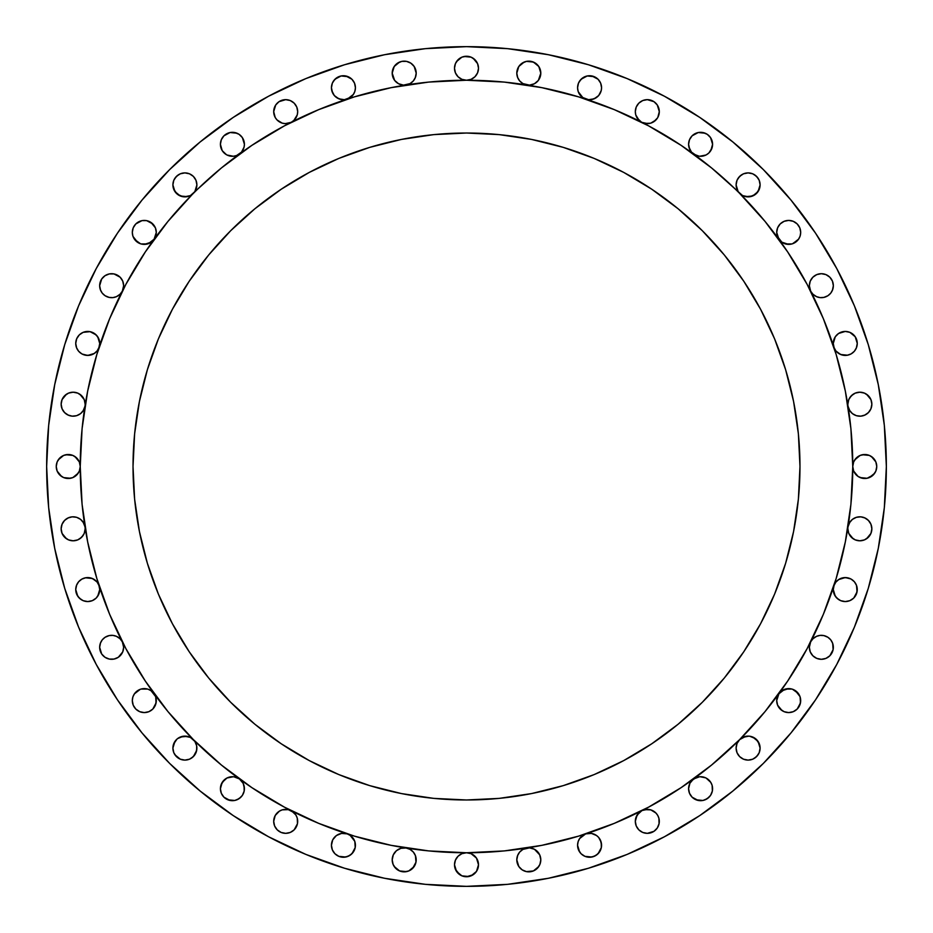 <?xml version="1.0" encoding="UTF-8"?>
<svg xmlns="http://www.w3.org/2000/svg" width="933" height="933" viewBox="0 0 933 933"><rect width="100%" height="100%" fill="white"/><g stroke="black" fill="none" stroke-linecap="round" stroke-linejoin="round"><path stroke-width="1.4" d="M297.335 818.439L297.685 821.355A12.001 12.001 0 0 1 285.696 833.344A12.001 12.001 0 0 1 273.696 821.355L274.617 825.938L277.218 829.834L281.101 832.434L285.696 833.344L290.28 832.434L294.175 829.834L297.464 823.687L297.242 818.089L295.924 815.08L293.837 812.538L288.262 809.634L282.209 809.867L279.422 811.127L275.223 815.489L273.696 821.355L274.022 818.603M354.96 841.951L355.426 845.263A12.001 12.001 0 0 1 343.437 857.264A12.001 12.001 0 0 1 331.437 845.263L332.346 849.858L334.947 853.753L338.842 856.342L343.437 857.264L348.021 856.342L351.916 853.753L355.193 847.607L354.843 841.554L353.141 838.219L350.481 835.56L347.134 833.857L341.56 833.414L336.381 835.56L332.743 839.817L331.437 845.263L331.716 842.674M413.552 852.342L415.278 855.269L416.2 859.853A12.001 12.001 0 0 1 404.199 871.854A12.001 12.001 0 0 1 392.198 859.853L393.12 864.448L395.72 868.331L399.604 870.932L404.199 871.854L408.794 870.932L412.678 868.331L415.966 862.197L415.453 855.701L413.319 852.062L410.065 849.392L406.077 848.004L400.945 848.307L396.408 850.733L393.306 854.838L392.198 859.853L392.455 857.392M648.657 125.885A386.262 386.262 0 0 0 648.587 125.85L681.09 145.338L711.541 167.917L742.458 195.463L745.77 196.653L752.698 195.977L758.086 191.557L760.103 184.886A12.001 12.001 0 0 1 739.624 193.376L765.083 221.459L787.662 251.91L807.15 284.413L823.361 318.689L836.131 354.377L845.345 391.149L850.908 428.644L852.762 466.5L853.672 471.095L858.092 476.471L862.419 478.267L867.095 478.267L873.241 474.979L875.842 471.095L876.752 466.5A12.001 12.001 0 0 1 864.763 478.501A12.001 12.001 0 0 1 852.762 466.5L850.908 504.356L845.345 541.851L836.131 578.623L823.361 614.311L807.15 648.587L787.662 681.09L765.083 711.541L739.624 739.624L711.541 765.083L681.09 787.662L648.587 807.15L614.311 823.361L578.623 836.131L541.851 845.345L504.356 850.908L466.5 852.762A12.001 12.001 0 0 1 478.501 864.763A12.001 12.001 0 0 1 466.5 876.752A12.001 12.001 0 0 1 454.499 864.763L456.529 871.422L461.905 875.842L466.5 876.752L473.159 874.734L476.471 871.422L478.501 864.763L476.471 858.092L471.095 853.672L466.5 852.762L428.644 850.908L391.149 845.345L354.377 836.131L318.689 823.361L284.413 807.15L251.91 787.662L221.459 765.083L193.376 739.624L167.917 711.541L145.338 681.09L125.85 648.587L109.639 614.311L96.869 578.623L87.655 541.851L82.092 504.356L80.238 466.5A12.001 12.001 0 0 1 68.237 478.501A12.001 12.001 0 0 1 56.248 466.5L57.158 471.095L59.759 474.979L63.654 477.579L68.237 478.501L72.832 477.579L76.728 474.979L79.328 471.095L80.238 466.5A386.262 386.262 0 0 1 466.5 80.238A386.262 386.262 0 0 1 852.762 466.5A386.262 386.262 0 0 0 852.762 466.255M539.787 855.036L540.802 859.853A12.001 12.001 0 0 1 528.801 871.854A12.001 12.001 0 0 1 516.8 859.853L518.83 866.524L522.142 869.824L526.457 871.62L533.396 870.932L537.28 868.331L539.88 864.448L540.802 859.853L539.694 854.838L534.457 849.275L529.512 847.875L522.935 849.392L519.681 852.062L517.547 855.701L516.8 859.853L517.722 855.269L519.448 852.342M600.432 840.178L601.563 845.263A12.001 12.001 0 0 1 589.563 857.264A12.001 12.001 0 0 1 577.574 845.263L578.483 849.858L581.084 853.753L584.979 856.342L589.563 857.264L594.158 856.342L598.053 853.753L601.33 847.607L601.237 842.464L598.694 837.472L596.619 835.56L591.44 833.414L585.866 833.857L582.519 835.56L579.86 838.219L578.157 841.554L577.574 845.263L578.04 841.951M658.978 818.603L659.304 821.355A12.001 12.001 0 0 1 647.304 833.344A12.001 12.001 0 0 1 635.315 821.355L636.224 825.938L638.825 829.834L642.72 832.434L647.304 833.344L653.975 831.326L657.275 828.014L659.071 823.687L658.908 818.323L657.777 815.489L655.957 813.04L650.791 809.867L644.738 809.634L641.857 810.66L637.076 815.08L635.315 821.355L635.665 818.439M712.229 785.784L712.59 788.7A12.001 12.001 0 0 1 700.59 800.689A12.001 12.001 0 0 1 688.589 788.7L689.51 793.283L692.111 797.179L698.246 800.467L702.934 800.467L707.249 798.671L710.561 795.359L712.357 791.032L712.136 785.446L710.818 782.425L706.036 778.005L702.934 776.932L699.645 776.734L693.534 778.997L689.907 783.254L688.589 788.7L688.881 786.099M759.695 745.012L760.103 748.114A12.001 12.001 0 0 1 748.114 760.103A12.001 12.001 0 0 1 736.114 748.114L737.023 752.698L739.624 756.593L743.519 759.194L748.114 760.103L752.698 759.194L756.593 756.593L759.194 752.698L760.103 748.114L758.086 741.443L752.698 737.023L749.292 736.172L745.77 736.347L739.624 739.624L737.023 743.519L736.114 748.114A12.001 12.001 0 0 1 739.624 739.624L742.108 737.723M800.222 697.266L800.689 700.59A12.001 12.001 0 0 1 788.7 712.59A12.001 12.001 0 0 1 776.699 700.59L777.609 705.185L780.21 709.068L784.105 711.669L788.7 712.59L793.283 711.669L797.179 709.068L800.467 702.934L800.106 696.881L798.403 693.534L792.409 689.184L788.7 688.589L781.644 690.886L778.997 693.534L776.699 700.59L777.166 697.266M830.953 640.12L832.434 642.72L833.344 647.304A12.001 12.001 0 0 1 821.355 659.304A12.001 12.001 0 0 1 809.354 647.304L810.264 651.899L812.865 655.782L816.76 658.383L821.355 659.304L825.938 658.383L829.834 655.782L833.111 649.648L832.679 643.373L830.767 639.875L827.816 637.204L824.154 635.641L820.177 635.373L816.328 636.411L813.04 638.662L810.66 641.857L809.354 647.304L809.634 644.715M854.616 582.052L856.342 584.979L857.264 589.563A12.001 12.001 0 0 1 845.263 601.563A12.001 12.001 0 0 1 833.274 589.563L834.184 594.158L836.784 598.053L840.68 600.654L845.263 601.563L849.858 600.654L853.753 598.053L857.03 591.907L856.517 585.411L854.383 581.772L851.129 579.101L847.141 577.725L842.931 577.807L839 579.335L835.84 582.145L833.857 585.866M861.124 516.87L864.448 517.722L868.331 520.322L870.932 524.206L871.854 528.801A12.001 12.001 0 0 1 859.853 540.802A12.001 12.001 0 0 1 847.864 528.801L848.773 533.396L851.374 537.28L855.269 539.88L859.853 540.802L864.448 539.88L868.331 537.28L870.932 533.396L871.854 528.801L871.025 524.428L868.658 520.661L865.089 518.013L860.797 516.847L856.377 517.325L852.424 519.378L849.508 522.737L848.004 526.923M847.992 405.995A12.001 12.001 0 0 1 847.864 404.199A12.001 12.001 0 0 0 847.992 405.995M848.004 406.077L849.508 410.263L852.424 413.622L856.377 415.675L860.797 416.153L865.089 414.987L868.658 412.339L871.025 408.572L871.854 404.199A12.001 12.001 0 0 1 860.832 416.153A12.001 12.001 0 0 1 848.015 406.147M833.845 347.088A12.001 12.001 0 0 1 833.274 343.437A12.001 12.001 0 0 0 833.845 347.088M833.857 347.134L835.84 350.855L839 353.665L842.931 355.193L847.141 355.275L851.129 353.899L854.383 351.228L856.517 347.589L857.264 343.437A12.001 12.001 0 0 1 833.869 347.193M810.637 291.096A12.001 12.001 0 0 1 809.354 285.696L810.66 291.143L813.04 294.338L816.328 296.589L820.177 297.627L824.154 297.359L827.816 295.796L830.767 293.125L832.679 289.627L833.344 285.696A12.001 12.001 0 0 1 810.684 291.189M778.95 239.396A12.001 12.001 0 0 1 776.699 232.41L778.997 239.466L781.644 242.113L788.7 244.411L792.409 243.816L798.403 239.466L800.106 236.119L800.689 232.41A12.001 12.001 0 0 1 779.043 239.524M739.624 193.376A12.001 12.001 0 0 1 736.114 184.886L738.131 191.557L742.108 195.277M693.476 153.957A12.001 12.001 0 0 1 688.589 144.3L688.927 147.099L691.47 152.091L696.438 155.554L699.645 156.266L706.036 154.995L708.73 153.117L710.818 150.575L712.59 144.3A12.001 12.001 0 0 1 693.604 154.05M641.811 122.316A12.001 12.001 0 0 1 635.315 111.645L635.758 114.911L639.163 120.462L641.857 122.34L647.782 123.634L650.791 123.133L655.957 119.96L657.777 117.511L659.304 111.645A12.001 12.001 0 0 1 641.904 122.363M585.807 99.131A12.001 12.001 0 0 1 577.574 87.737L578.157 91.446L579.86 94.781L582.519 97.44L588.63 99.691L594.158 98.816L598.694 95.528L601.237 90.536L601.563 87.737A12.001 12.001 0 0 1 585.912 99.155M526.853 84.985A12.001 12.001 0 0 1 516.8 73.147L517.547 77.299L519.681 80.938L522.935 83.608L529.512 85.125L534.457 83.725L538.364 80.39L540.802 73.147A12.001 12.001 0 0 1 527.005 85.008M466.745 80.238A386.262 386.262 0 0 0 466.5 80.238L471.095 79.328L474.979 76.728L477.579 72.832L478.501 68.237A12.001 12.001 0 0 1 466.5 80.238A12.001 12.001 0 0 1 454.499 68.237L455.421 72.832L458.021 76.728L461.905 79.328L466.5 80.238A386.262 386.262 0 0 0 466.255 80.238M405.995 85.008A12.001 12.001 0 0 1 392.198 73.147L394.636 80.39L398.543 83.725L403.488 85.125L410.065 83.608L413.319 80.938L415.453 77.299L416.2 73.147A12.001 12.001 0 0 1 406.147 84.985M347.088 99.155A12.001 12.001 0 0 1 331.437 87.737L331.763 90.536L334.306 95.528L338.842 98.816L344.37 99.691L350.481 97.44L353.141 94.781L354.843 91.446L355.426 87.737A12.001 12.001 0 0 1 347.193 99.131M291.096 122.363A12.001 12.001 0 0 1 273.696 111.645L275.223 117.511L277.043 119.96L282.209 123.133L285.218 123.634L291.143 122.34L293.837 120.462L297.242 114.911L297.685 111.645A12.001 12.001 0 0 1 291.189 122.316M239.396 154.05A12.001 12.001 0 0 1 220.41 144.3L222.182 150.575L224.27 153.117L226.964 154.995L233.355 156.266L236.562 155.554L241.53 152.091L244.073 147.099L244.411 144.3A12.001 12.001 0 0 1 239.524 153.957M125.885 284.343A386.262 386.262 0 0 0 125.85 284.413L145.338 251.91L167.917 221.459L194.869 191.557L196.886 184.886A12.001 12.001 0 0 1 180.302 195.977A12.001 12.001 0 0 1 172.897 184.886L174.914 191.557L180.302 195.977L187.23 196.653L190.542 195.463L221.459 167.917L251.91 145.338L284.413 125.85A386.262 386.262 0 0 0 284.355 125.873M153.957 239.524A12.001 12.001 0 0 1 132.311 232.41L132.894 236.119L134.597 239.466L140.591 243.816L144.3 244.411L151.356 242.113L154.003 239.466L156.301 232.41A12.001 12.001 0 0 1 154.05 239.396M122.316 291.189A12.001 12.001 0 0 1 99.656 285.696L100.321 289.627L102.233 293.125L105.184 295.796L108.846 297.359L112.823 297.627L116.672 296.589L119.96 294.338L122.34 291.143L123.646 285.696A12.001 12.001 0 0 1 122.363 291.096M99.131 347.193A12.001 12.001 0 0 1 75.736 343.437L76.483 347.589L78.617 351.228L81.871 353.899L85.859 355.275L90.069 355.193L94 353.665L97.16 350.855L99.143 347.134M94.396 333.454L97.708 336.766L99.726 343.437A12.001 12.001 0 0 1 99.155 347.088A12.001 12.001 0 0 0 99.726 343.437L98.816 338.842L96.216 334.947L90.069 331.67L83.142 332.346L79.247 334.947L76.658 338.842L75.736 343.437L76.658 338.842M243.28 783.615L244.411 788.7A12.001 12.001 0 0 1 232.41 800.689A12.001 12.001 0 0 1 220.41 788.7L221.331 793.283L223.932 797.179L230.066 800.467L234.754 800.467L239.07 798.671L242.382 795.359L244.178 791.032L244.073 785.901L243.093 783.254L239.466 778.997L236.562 777.446L233.355 776.734L226.964 778.005L222.182 782.425L220.41 788.7L220.771 785.784M190.892 737.723L193.376 739.624A12.001 12.001 0 0 1 184.886 760.103A12.001 12.001 0 0 1 172.897 748.114L173.806 752.698L176.407 756.593L180.302 759.194L184.886 760.103L189.481 759.194L193.376 756.593L196.653 750.447L196.653 745.77L194.869 741.443L190.542 737.536L187.23 736.347L180.302 737.023L177.282 738.843L174.914 741.443L172.897 748.114L173.305 745.012M155.834 697.266L156.301 700.59A12.001 12.001 0 0 1 144.3 712.59A12.001 12.001 0 0 1 132.311 700.59L133.221 705.185L135.821 709.068L139.717 711.669L144.3 712.59L148.895 711.669L152.79 709.068L156.068 702.934L155.706 696.881L154.003 693.534L151.356 690.886L148.009 689.184L144.3 688.589L140.591 689.184L137.256 690.886L134.597 693.534L132.894 696.881L132.311 700.59L132.778 697.266M122.515 642.219L123.646 647.304A12.001 12.001 0 0 1 111.645 659.304A12.001 12.001 0 0 1 99.656 647.304L101.674 653.975L104.986 657.275L109.313 659.071L113.989 659.071L118.316 657.275L122.736 651.899L123.646 647.304L122.34 641.857L119.96 638.662L116.672 636.411L112.823 635.373L108.846 635.641L105.184 637.204L102.233 639.875L100.321 643.373L99.656 647.304L100.566 642.72L102.047 640.12M97.324 582.367L98.816 584.979L99.726 589.563A12.001 12.001 0 0 1 87.737 601.563A12.001 12.001 0 0 1 75.736 589.563L76.658 594.158L79.247 598.053L83.142 600.654L87.737 601.563L92.32 600.654L96.216 598.053L98.816 594.158L99.726 589.563A12.001 12.001 0 0 0 99.155 585.912A12.001 12.001 0 0 1 99.726 589.563L97.708 596.234M85.136 528.801A12.001 12.001 0 0 1 73.147 540.802A12.001 12.001 0 0 1 61.146 528.801L62.068 533.396L64.669 537.28L68.552 539.88L73.147 540.802L77.731 539.88L81.626 537.28L84.227 533.396L85.136 528.801A12.001 12.001 0 0 0 85.008 527.005A12.001 12.001 0 0 1 85.136 528.801M84.985 406.147A12.001 12.001 0 0 1 72.168 416.153A12.001 12.001 0 0 1 61.146 404.199L61.975 408.572L64.342 412.339L67.911 414.987L72.203 416.153L76.623 415.675L80.576 413.622L83.492 410.263L84.996 406.077M71.876 416.13L68.552 415.278L64.669 412.678L62.068 408.794L61.146 404.199A12.001 12.001 0 0 1 73.147 392.198A12.001 12.001 0 0 1 85.008 405.995A12.001 12.001 0 0 0 85.136 404.199L84.227 399.604L81.626 395.72L77.731 393.12L73.147 392.198L68.552 393.12L64.669 395.72L62.068 399.604L61.146 404.199L62.068 399.604L66.476 394.227M46.65 466.5A419.85 419.85 0 0 1 466.5 46.65A419.85 419.85 0 0 1 886.35 466.5L884.332 507.657L878.28 548.406L868.273 588.373L854.395 627.174L836.773 664.413L815.594 699.762L791.044 732.848L763.381 763.381L732.848 791.044L699.762 815.594L664.413 836.773L627.174 854.395L588.373 868.273L548.406 878.28L507.657 884.332L466.5 886.35L425.343 884.332L384.594 878.28L344.627 868.273L305.826 854.395L268.587 836.773L233.238 815.594L200.152 791.044L169.619 763.381L141.956 732.848L117.406 699.762L96.227 664.413L78.605 627.174L64.727 588.373L54.72 548.406L48.668 507.657L46.65 466.5L48.668 425.343L54.72 384.594L64.727 344.627L78.605 305.826L96.227 268.587L117.406 233.238L141.956 200.152L169.619 169.619L200.152 141.956L233.238 117.406L268.587 96.227L305.826 78.605L344.627 64.727L384.594 54.72L425.343 48.668L466.5 46.65L507.657 48.668L548.406 54.72L588.373 64.727L627.174 78.605L664.413 96.227L699.762 117.406L732.848 141.956L763.381 169.619L791.044 200.152L815.594 233.238L836.773 268.587L854.395 305.826L868.273 344.627L878.28 384.594L884.332 425.343L886.35 466.5A419.85 419.85 0 0 1 466.5 886.35A419.85 419.85 0 0 1 46.65 466.5M80.238 466.255A386.262 386.262 0 0 0 80.238 466.5L82.092 428.644L87.655 391.149L96.869 354.377L109.639 318.689L125.85 284.413M799.978 466.5A333.478 333.478 0 0 1 466.5 799.978A333.478 333.478 0 0 1 133.022 466.5A333.478 333.478 0 0 1 466.5 133.022A333.478 333.478 0 0 1 799.978 466.5L798.38 433.81L793.575 401.447L785.621 369.701L774.6 338.877L760.605 309.301L743.776 281.23L724.288 254.942L702.304 230.696L678.058 208.712L651.77 189.224L623.699 172.395L594.123 158.4L563.299 147.379L531.553 139.425L499.19 134.62L466.5 133.022L433.81 134.62L401.447 139.425L369.701 147.379L338.877 158.4L309.301 172.395L281.23 189.224L254.942 208.712L230.696 230.696L208.712 254.942L189.224 281.23L172.395 309.301L158.4 338.877L147.379 369.701L139.425 401.447L134.62 433.81L133.022 466.5L134.62 499.19L139.425 531.553L147.379 563.299L158.4 594.123L172.395 623.699L189.224 651.77L208.712 678.058L230.696 702.304L254.942 724.288L281.23 743.776L309.301 760.605L338.877 774.6L369.701 785.621L401.447 793.575L433.81 798.38L466.5 799.978L499.19 798.38L531.553 793.575L563.299 785.621L594.123 774.6L623.699 760.605L651.77 743.776L678.058 724.288L702.304 702.304L724.288 678.058L743.776 651.77L760.605 623.699L774.6 594.123L785.621 563.299L793.575 531.553L798.38 499.19L799.978 466.5M284.413 125.85L318.689 109.639L354.377 96.869L391.149 87.655L428.644 82.092L466.5 80.238L504.356 82.092L541.851 87.655L578.623 96.869L614.311 109.639L648.587 125.85M852.762 466.745A386.262 386.262 0 0 0 852.762 466.5A386.262 386.262 0 0 1 466.5 852.762A386.262 386.262 0 0 1 80.238 466.5A386.262 386.262 0 0 0 80.238 466.745M466.5 852.762L461.905 853.672L458.021 856.272L455.421 860.168L454.499 864.763A12.001 12.001 0 0 1 466.5 852.762M838.604 599.546L835.292 596.234L833.274 589.563A12.001 12.001 0 0 1 833.845 585.912A12.001 12.001 0 0 0 833.274 589.563L834.184 584.979L835.676 582.367M847.992 527.005A12.001 12.001 0 0 0 847.864 528.801A12.001 12.001 0 0 1 847.992 527.005M876.519 464.156L876.752 466.5L875.842 461.905L873.241 458.021L869.346 455.421L864.763 454.499L860.168 455.421L856.272 458.021L853.672 461.905L852.762 466.5L853.672 461.905M871.854 404.199L870.932 399.604L868.331 395.72L864.448 393.12L859.853 392.198L855.269 393.12L851.374 395.72L848.773 399.604L847.864 404.199A12.001 12.001 0 0 1 859.853 392.198A12.001 12.001 0 0 1 871.854 404.199L870.932 408.794L868.331 412.678L864.448 415.278L861.124 416.13M851.934 333.454L855.234 336.766L857.264 343.437L855.234 336.766L849.858 332.346L845.263 331.437L838.604 333.454L835.292 336.766L833.274 343.437L835.292 336.766M832.434 281.101L833.344 285.696L832.434 281.101L829.834 277.218L825.938 274.617L821.355 273.696L816.76 274.617L812.865 277.218L810.264 281.101L809.354 285.696L809.587 283.352M800.467 230.066L800.689 232.41L799.779 227.815L797.179 223.932L793.283 221.331L788.7 220.41L784.105 221.331L780.21 223.932L777.609 227.815L776.699 232.41L777.609 227.815M759.194 180.302L760.103 184.886L759.194 180.302L756.593 176.407L752.698 173.806L748.114 172.897L743.519 173.806L739.624 176.407L737.023 180.302L736.114 184.886L737.023 180.302M711.669 139.717L712.59 144.3L710.561 137.641L707.249 134.329L702.934 132.533L698.246 132.533L692.111 135.821L689.51 139.717L688.589 144.3A12.001 12.001 0 0 1 700.59 132.311A12.001 12.001 0 0 1 712.59 144.3L712.229 147.216M659.071 109.313L659.304 111.645L657.275 104.986L653.975 101.674L647.304 99.656L642.72 100.566L638.825 103.166L636.224 107.062L635.315 111.645L635.536 109.313M600.654 83.142L601.563 87.737L600.654 83.142L598.053 79.247L591.907 75.97L587.23 75.97L581.084 79.247L578.483 83.142L577.574 87.737A12.001 12.001 0 0 1 589.563 75.736A12.001 12.001 0 0 1 601.563 87.737L601.284 90.326M539.88 68.552L540.802 73.147L538.773 66.476L535.46 63.176L531.145 61.38L526.457 61.38L522.142 63.176L518.83 66.476L516.8 73.147A12.001 12.001 0 0 1 528.801 61.146A12.001 12.001 0 0 1 540.802 73.147L540.545 75.608M478.267 65.905L478.501 68.237L477.579 63.654L474.979 59.759L471.095 57.158L466.5 56.248L461.905 57.158L458.021 59.759L455.421 63.654L454.499 68.237L455.421 63.654M415.278 68.552L416.2 73.147L414.17 66.476L410.858 63.176L406.543 61.38L401.855 61.38L397.54 63.176L394.227 66.476L392.198 73.147A12.001 12.001 0 0 1 404.199 61.146A12.001 12.001 0 0 1 416.2 73.147L415.278 77.731L413.552 80.658M354.517 83.142L355.426 87.737L354.517 83.142L351.916 79.247L345.77 75.97L341.093 75.97L334.947 79.247L332.346 83.142L331.437 87.737A12.001 12.001 0 0 1 343.437 75.736A12.001 12.001 0 0 1 355.426 87.737L354.96 91.049M297.464 109.313L297.685 111.645L296.776 107.062L294.175 103.166L290.28 100.566L285.696 99.656L279.025 101.674L275.725 104.986L273.696 111.645L273.929 109.313M243.49 139.717L244.411 144.3L242.382 137.641L239.07 134.329L234.754 132.533L230.066 132.533L223.932 135.821L221.331 139.717L220.41 144.3A12.001 12.001 0 0 1 232.41 132.311A12.001 12.001 0 0 1 244.411 144.3L244.119 146.901M196.886 184.886L195.977 180.302L193.376 176.407L189.481 173.806L184.886 172.897L180.302 173.806L176.407 176.407L173.806 180.302L172.897 184.886A12.001 12.001 0 0 1 184.886 172.897A12.001 12.001 0 0 1 196.886 184.886L195.977 180.302L193.376 176.407M150.971 222.439L155.391 227.815L156.301 232.41L155.391 227.815L152.79 223.932L146.644 220.643L141.968 220.643L135.821 223.932L133.221 227.815L132.311 232.41L133.221 227.815M122.736 281.101L123.646 285.696L122.736 281.101L120.135 277.218L113.989 273.929L109.313 273.929L104.986 275.725L101.674 279.025L99.656 285.696A12.001 12.001 0 0 1 111.645 273.696A12.001 12.001 0 0 1 123.646 285.696L123.366 288.285M80.005 464.156L80.238 466.5L79.328 461.905L76.728 458.021L72.832 455.421L68.237 454.499L63.654 455.421L59.759 458.021L57.158 461.905L56.248 466.5L57.158 461.905M84.996 526.923L83.492 522.737L80.576 519.378L76.623 517.325L72.203 516.847L67.911 518.013L64.342 520.661L61.975 524.428L61.146 528.801L62.068 524.206L64.669 520.322L68.552 517.722L71.876 516.87M99.143 585.866L97.16 582.145L94 579.335L90.069 577.807L85.859 577.725L81.871 579.101L78.617 581.772L76.483 585.411L75.736 589.563L76.658 584.979L78.384 582.052M96.227 664.413L117.406 699.762M466.5 46.65L425.343 48.668M274.244 817.786L274.99 815.943M275.422 815.162L279.259 811.232M279.025 811.372L281.778 810.007M282.652 809.751L288.169 809.611M288.04 809.587L290.804 810.497M291.562 810.882L295.819 814.929M295.668 814.684L297.102 817.646M291.189 810.684A12.001 12.001 0 0 1 297.685 821.355L297.464 823.687M288.04 833.111L285.696 833.344M273.929 823.687L273.696 821.355A12.001 12.001 0 0 1 291.096 810.637M331.67 842.931L332.568 840.178M333.011 839.327L333.956 837.916M334.574 837.169L336.766 835.292L341.35 833.449M341.093 833.496L343.974 833.286M344.93 833.367L346.598 833.694M347.438 833.962L350.341 835.455M350.097 835.292L354.738 841.263M353.409 851.934L350.097 855.234L345.77 857.03L338.842 856.342M332.346 849.858L331.437 845.263A12.001 12.001 0 0 1 347.088 833.845M392.431 857.509L393.213 855.036M393.644 854.161L394.437 852.879M395.079 852.062L396.082 851.024M396.898 850.336L398.076 849.543M399.021 849.03L400.339 848.494M401.365 848.202L402.788 847.945M403.826 847.864L405.33 847.91M406.228 848.027L409.75 849.217M410.31 849.531L413.132 851.852M415.966 862.197L415.278 864.448M414.17 866.524L408.794 870.932M406.543 871.62L399.604 870.932L394.227 866.524M393.12 864.448L392.198 859.853A12.001 12.001 0 0 1 405.995 847.992M454.733 862.419L455.421 860.168M459.841 854.78L461.905 853.672M478.501 864.763L476.471 871.422L471.095 875.842M468.844 876.519L461.905 875.842M459.841 874.734L455.421 869.346M454.733 867.095L454.499 864.763M519.868 851.852L522.69 849.531M523.25 849.217L526.772 848.027M527.67 847.91L529.174 847.864M530.212 847.945L531.635 848.202M532.661 848.494L533.979 849.03M534.924 849.543L536.102 850.336M536.918 851.024L537.921 852.062M538.563 852.879L539.356 854.161M538.773 866.524L533.396 870.932M531.145 871.62L526.457 871.62L522.142 869.824M520.322 868.331L518.83 866.524M517.722 864.448L516.8 859.853A12.001 12.001 0 0 1 526.853 848.015M578.262 841.263L579.766 838.359M579.591 838.604L585.562 833.962M586.402 833.694L588.07 833.367M589.026 833.286L591.907 833.496L596.444 835.443M596.234 835.292L598.426 837.169M599.044 837.916L599.989 839.327M599.546 851.934L596.234 855.234L591.907 857.03L584.979 856.342M579.591 851.934L577.574 845.263A12.001 12.001 0 0 1 585.807 833.869M635.898 817.646L639.023 812.666M638.825 812.865L641.438 810.882M642.196 810.497L647.584 809.354M647.304 809.354L650.348 809.751M651.222 810.007L655.887 812.97M655.782 812.865L657.578 815.162M658.01 815.943L658.756 817.786M641.904 810.637A12.001 12.001 0 0 1 659.304 821.355L659.071 823.687M651.899 832.434L649.648 833.111M647.304 833.344L644.96 833.111M635.536 823.687L635.315 821.355A12.001 12.001 0 0 1 641.811 810.684M688.822 786.356L689.72 783.615M690.175 782.752L691.108 781.341M691.738 780.606L696.263 777.504M695.995 777.609L699.179 776.781M699.995 776.711L705.721 777.854M706.456 778.227L710.724 782.274M710.561 782.029L711.996 784.991M709.068 797.179L705.185 799.779M702.934 800.467L695.995 799.779M689.51 793.283L688.589 788.7A12.001 12.001 0 0 1 693.476 779.043M742.808 737.35L748.896 736.137M749.677 736.219L755.415 738.598M756.022 739.088L759.474 744.254M758.086 754.774L754.774 758.086M752.698 759.194L750.447 759.87M739.624 756.593L737.023 752.698L736.114 748.114M777.387 696.589L778.892 693.674M778.728 693.93L784.688 689.277M785.376 689.067L792.012 689.067M792.7 689.277L795.604 690.782M795.359 690.618L800.001 696.589M779.043 693.476A12.001 12.001 0 0 1 800.689 700.59L799.779 705.185M793.283 711.669L791.032 712.357M782.029 710.561L777.609 705.185M776.932 702.934L776.699 700.59A12.001 12.001 0 0 1 778.95 693.604M809.587 644.96L810.485 642.219M810.835 641.519L812.97 638.72M812.865 638.825L816.76 636.224L819.827 635.408M820.515 635.338L823.991 635.606M823.687 635.536L828.014 637.332L830.533 639.583M823.687 659.071L821.355 659.304M814.684 657.275L812.865 655.782M810.264 651.899L809.354 647.304A12.001 12.001 0 0 1 810.637 641.904M833.95 585.597L834.184 584.979M836.073 581.865L838.86 579.428M838.604 579.591L845.263 577.574L850.814 578.938M851.374 579.241L854.196 581.562M833.869 585.807A12.001 12.001 0 0 1 857.264 589.563L856.342 594.158M849.858 600.654L847.607 601.33M848.027 526.772L849.881 522.142L852.167 519.588M852.645 519.215L856.074 517.418M856.669 517.232L860.529 516.824M848.015 526.853A12.001 12.001 0 0 1 860.832 516.847A12.001 12.001 0 0 1 871.854 528.801L870.932 533.396L866.524 538.773M864.448 539.88L862.197 540.569M853.194 538.773L848.773 533.396M854.78 459.841L860.168 455.421M862.419 454.733L869.346 455.421M871.422 456.529L875.842 461.905M858.092 476.471L853.672 471.095L852.762 466.5A12.001 12.001 0 0 1 864.763 454.499A12.001 12.001 0 0 1 876.752 466.5L875.842 471.095M874.734 473.159L869.346 477.579M867.095 478.267L860.168 477.579M849.881 397.54L853.194 394.227M855.269 393.12L857.509 392.431M866.524 394.227L870.932 399.604M860.529 416.176L856.669 415.768M856.074 415.582L852.645 413.786M852.167 413.412L849.613 410.45M849.881 410.858L848.027 406.228M840.68 332.346L842.931 331.67M835.676 350.633L834.184 348.021L833.274 343.437A12.001 12.001 0 0 1 845.263 331.437A12.001 12.001 0 0 1 857.264 343.437L856.342 348.021L854.616 350.948M854.196 351.438L851.374 353.759M850.814 354.062L847.292 355.251M847.607 355.193L840.68 354.517L836.073 351.135M834.184 348.021L833.95 347.403M810.264 281.101L812.865 277.218M816.76 274.617L819.011 273.929M821.355 273.696L823.687 273.929M810.485 290.781L809.354 285.696A12.001 12.001 0 0 1 821.355 273.696A12.001 12.001 0 0 1 833.344 285.696L832.434 290.28L830.953 292.88M830.533 293.417L827.886 295.749M828.014 295.668L823.687 297.464L820.515 297.662M819.827 297.592L816.48 296.659M816.76 296.776L812.865 294.175L810.835 291.481M784.105 221.331L786.356 220.643M797.179 223.932L799.779 227.815M777.166 235.734L776.699 232.41A12.001 12.001 0 0 1 788.7 220.41A12.001 12.001 0 0 1 800.689 232.41L800.222 235.734M800.001 236.411L798.496 239.326M798.671 239.07L792.7 243.723M792.012 243.933L785.376 243.933M784.688 243.723L781.784 242.218M782.029 242.382L777.387 236.411M738.131 178.226L741.443 174.914M743.519 173.806L745.77 173.13M754.774 174.914L758.086 178.226M736.114 184.886A12.001 12.001 0 0 1 748.114 172.897A12.001 12.001 0 0 1 760.103 184.886L759.695 187.988M759.474 188.746L756.022 193.912M755.415 194.402L749.677 196.781M748.896 196.863L742.808 195.65M692.111 135.821L695.995 133.221M698.246 132.533L705.185 133.221M711.996 148.009L708.87 152.977M709.068 152.79L706.456 154.773M705.721 155.146L699.995 156.289M699.179 156.219L693.697 154.12M693.93 154.272L691.738 152.394M691.108 151.659L690.175 150.248M689.72 149.385L688.589 144.3M642.72 100.566L647.304 99.656M635.665 114.561L635.315 111.645A12.001 12.001 0 0 1 647.304 99.656A12.001 12.001 0 0 1 659.304 111.645L658.978 114.397M658.756 115.214L658.01 117.057M657.578 117.838L653.741 121.768M653.975 121.628L651.222 122.993M650.348 123.249L644.831 123.389M644.96 123.413L642.196 122.503M641.438 122.118L637.181 118.071M637.332 118.316L635.898 115.354M579.591 81.066L582.903 77.766L587.23 75.97L594.158 76.658M601.33 90.069L600.432 92.822M599.989 93.673L599.044 95.084M598.426 95.831L596.234 97.708L591.65 99.551M591.907 99.504L589.026 99.714M588.07 99.633L586.402 99.306M585.562 99.038L582.659 97.545M582.903 97.708L578.262 91.737M578.04 91.049L577.574 87.737M517.034 70.803L517.722 68.552M518.83 66.476L524.206 62.068M526.457 61.38L533.396 62.068L538.773 66.476M540.569 75.491L539.787 77.964M539.356 78.838L538.563 80.121M537.921 80.938L536.918 81.976M536.102 82.664L534.924 83.457M533.979 83.97L532.661 84.506M531.635 84.798L530.212 85.055M529.174 85.136L527.67 85.09M526.772 84.973L523.25 83.783M522.69 83.469L519.868 81.148M519.448 80.658L517.605 77.439M517.722 77.731L516.8 73.147M456.529 61.578L461.905 57.158M464.156 56.481L471.095 57.158M473.159 58.266L477.579 63.654M471.095 79.328L468.844 80.005M394.227 66.476L399.604 62.068M401.855 61.38L406.543 61.38L410.858 63.176M412.678 64.669L414.17 66.476M413.132 81.148L410.31 83.469M409.75 83.783L406.228 84.973M405.33 85.09L403.826 85.136M402.788 85.055L401.365 84.798M400.339 84.506L399.021 83.97M398.076 83.457L396.898 82.664M396.082 81.976L395.079 80.938M394.437 80.121L393.644 78.838M393.213 77.964L392.198 73.147M333.454 81.066L336.766 77.766L341.093 75.97L348.021 76.658M354.738 91.737L353.234 94.641M353.409 94.396L347.438 99.038M346.598 99.306L344.93 99.633M343.974 99.714L341.093 99.504L336.556 97.557M336.766 97.708L334.574 95.831M333.956 95.084L333.011 93.673M332.568 92.822L331.437 87.737M281.101 100.566L283.352 99.889M285.696 99.656L288.04 99.889M274.022 114.397L273.696 111.645A12.001 12.001 0 0 1 285.696 99.656A12.001 12.001 0 0 1 297.685 111.645L297.335 114.561M297.102 115.354L293.977 120.334M294.175 120.135L291.562 122.118M290.804 122.503L285.416 123.646M285.696 123.646L282.652 123.249M281.778 122.993L277.113 120.03M277.218 120.135L275.422 117.838M274.99 117.057L274.244 115.214M223.932 135.821L227.815 133.221M230.066 132.533L237.005 133.221M244.178 146.644L243.28 149.385M242.825 150.248L241.892 151.659M241.262 152.394L236.737 155.496M237.005 155.391L233.821 156.219M233.005 156.289L227.279 155.146M226.544 154.773L222.276 150.726M222.439 150.971L221.004 148.009M220.771 147.216L220.41 144.3M174.914 178.226L178.226 174.914M180.302 173.806L182.553 173.13M194.869 191.557L190.892 195.277M190.192 195.65L184.104 196.863M183.323 196.781L177.585 194.402M176.978 193.912L173.526 188.746M173.305 187.988L172.897 184.886M139.717 221.331L141.968 220.643M132.778 235.734L132.311 232.41A12.001 12.001 0 0 1 144.3 220.41A12.001 12.001 0 0 1 156.301 232.41L155.834 235.734M155.613 236.411L154.108 239.326M154.272 239.07L148.312 243.723M147.624 243.933L140.988 243.933M140.3 243.723L137.396 242.218M137.641 242.382L132.999 236.411M109.313 273.929L111.645 273.696M123.413 288.04L122.515 290.781M122.165 291.481L120.03 294.28M120.135 294.175L116.24 296.776L113.173 297.592M112.485 297.662L109.009 297.394M109.313 297.464L104.986 295.668L102.467 293.417M102.047 292.88L100.391 289.848M100.566 290.28L99.656 285.696M83.142 332.346L85.393 331.67M78.384 350.948L76.658 348.021L75.736 343.437A12.001 12.001 0 0 1 87.737 331.437A12.001 12.001 0 0 1 99.726 343.437L98.816 348.021L97.324 350.633M99.05 347.403L98.816 348.021M96.927 351.135L94.14 353.572M94.396 353.409L87.737 355.426L82.186 354.062M81.626 353.759L78.804 351.438M221.004 784.991L224.13 780.023M223.932 780.21L226.544 778.227M227.279 777.854L233.005 776.711M233.821 776.781L239.303 778.88M239.07 778.728L241.262 780.606M241.892 781.341L242.825 782.752M240.889 797.179L237.005 799.779M234.754 800.467L227.815 799.779M221.331 793.283L220.41 788.7A12.001 12.001 0 0 1 239.396 778.95M173.526 744.254L176.978 739.088M177.585 738.598L183.323 736.219M184.104 736.137L190.192 737.35M196.886 748.114L195.977 752.698M194.869 754.774L191.557 758.086M189.481 759.194L187.23 759.87M180.302 759.194L174.914 754.774M173.806 752.698L172.897 748.114A12.001 12.001 0 0 1 193.376 739.624M132.999 696.589L134.504 693.674M134.329 693.93L140.3 689.277M140.988 689.067L147.624 689.067M148.312 689.277L151.216 690.782M150.971 690.618L155.613 696.589M154.05 693.604A12.001 12.001 0 0 1 156.301 700.59L155.391 705.185M154.272 707.249L152.79 709.068M148.895 711.669L146.644 712.357M135.821 709.068L133.221 705.185M132.533 702.934L132.311 700.59A12.001 12.001 0 0 1 153.957 693.476M102.467 639.583L105.114 637.251M104.986 637.332L109.313 635.536L112.485 635.338M113.173 635.408L116.52 636.341M116.24 636.224L120.135 638.825L122.165 641.519M118.316 657.275L113.989 659.071M111.645 659.304L109.313 659.071M100.566 651.899L99.656 647.304A12.001 12.001 0 0 1 122.316 641.811M78.804 581.562L81.626 579.241M82.186 578.938L85.708 577.749M85.393 577.807L92.32 578.483L96.927 581.865M98.816 584.979L99.05 585.597M92.32 600.654L90.069 601.33M81.066 599.546L77.766 596.234L75.736 589.563A12.001 12.001 0 0 1 99.131 585.807M72.471 516.824L76.331 517.232M76.926 517.418L80.355 519.215M80.833 519.588L83.387 522.55M83.119 522.142L84.973 526.772M83.119 535.46L79.806 538.773M77.731 539.88L75.491 540.569M66.476 538.773L62.068 533.396M61.38 531.145L61.146 528.801A12.001 12.001 0 0 1 72.168 516.847A12.001 12.001 0 0 1 84.985 526.853M68.552 393.12L70.803 392.431M79.806 394.227L84.227 399.604M84.973 406.228L83.119 410.858L80.833 413.412M80.355 413.786L76.926 415.582M76.331 415.768L72.471 416.176M58.266 459.841L63.654 455.421M65.905 454.733L72.832 455.421M74.908 456.529L79.328 461.905M56.481 468.844L56.248 466.5A12.001 12.001 0 0 1 68.237 454.499A12.001 12.001 0 0 1 80.238 466.5L79.328 471.095M78.22 473.159L72.832 477.579M70.581 478.267L63.654 477.579M61.578 476.471L57.158 471.095M122.363 641.904A12.001 12.001 0 0 1 123.646 647.304M239.524 779.043A12.001 12.001 0 0 1 244.411 788.7M454.499 68.237A12.001 12.001 0 0 1 466.5 56.248A12.001 12.001 0 0 1 478.501 68.237M810.684 641.811A12.001 12.001 0 0 1 833.344 647.304M739.624 739.624A12.001 12.001 0 0 1 760.103 748.114M693.604 778.95A12.001 12.001 0 0 1 712.59 788.7M585.912 833.845A12.001 12.001 0 0 1 601.563 845.263M527.005 847.992A12.001 12.001 0 0 1 540.802 859.853M406.147 848.015A12.001 12.001 0 0 1 416.2 859.853M347.193 833.869A12.001 12.001 0 0 1 355.426 845.263"/></g></svg>
